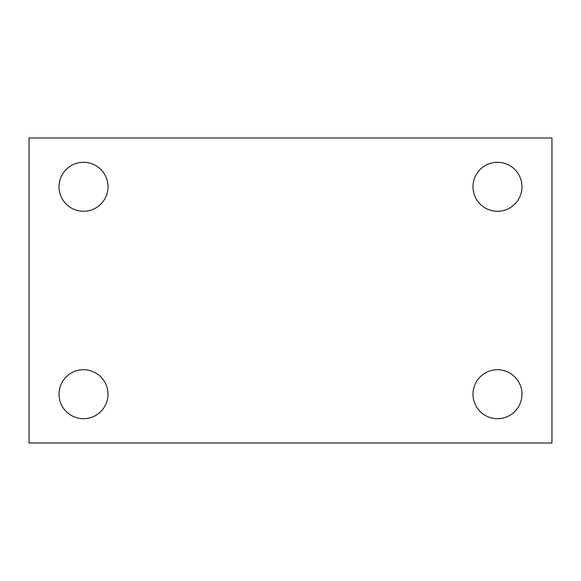 <?xml version="1.0" encoding="UTF-8"?>
<svg xmlns="http://www.w3.org/2000/svg" width="581" height="581" viewBox="0 0 581 581"><rect width="100%" height="100%" fill="white"/><g stroke="black" fill="none" stroke-linecap="round" stroke-linejoin="round"><path stroke-width="0.87" d="M29.05 443.012L29.05 137.987L551.95 137.987L551.95 443.012L29.05 443.012M83.519 418.698A24.489 24.489 0 0 0 108.008 394.208A24.489 24.489 0 0 0 83.519 369.719A24.489 24.489 0 0 0 59.03 394.208A24.489 24.489 0 0 0 83.519 418.698M497.481 418.698A24.489 24.489 0 0 0 521.97 394.208A24.489 24.489 0 0 0 497.481 369.719A24.489 24.489 0 0 0 472.992 394.208A24.489 24.489 0 0 0 497.481 418.698M497.481 211.281A24.489 24.489 0 0 0 521.97 186.791A24.489 24.489 0 0 0 497.481 162.302A24.489 24.489 0 0 0 472.992 186.791A24.489 24.489 0 0 0 497.481 211.281M83.519 211.281A24.489 24.489 0 0 0 108.008 186.791A24.489 24.489 0 0 0 83.519 162.302A24.489 24.489 0 0 0 59.03 186.791A24.489 24.489 0 0 0 83.519 211.281"/></g></svg>
